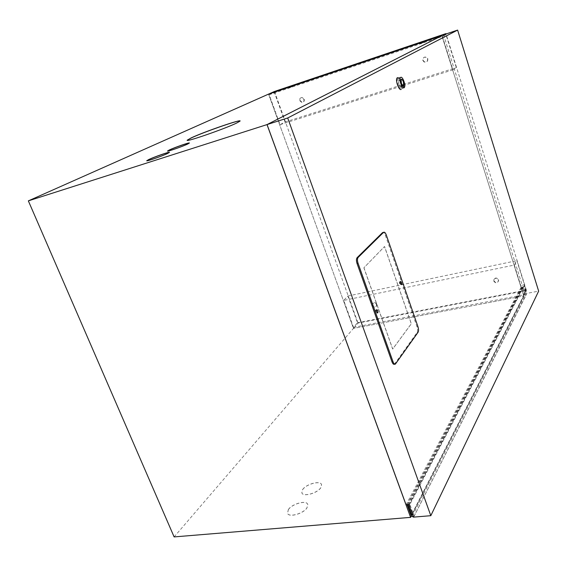 <?xml version="1.0" encoding="UTF-8"?>
<svg xmlns="http://www.w3.org/2000/svg" width="567" height="567" viewBox="0 0 567 567"><rect width="100%" height="100%" fill="white"/><g stroke="black" fill="none" stroke-linecap="round" stroke-linejoin="round"><path stroke-width="0.43" stroke-dasharray="2.83 2.13" d="M288.093 88.119L292.437 86.616L288.093 88.119M419.53 43.857L424.378 42.206L419.53 43.857M498.535 279.793L498.591 280.927C497.139 283.075 495.579 283.011 493.907 280.729L493.864 279.531C495.345 277.447 496.905 277.532 498.535 279.793M493.722 281.034C495.395 283.316 496.954 283.387 498.407 281.239L498.35 280.105C496.713 277.837 495.161 277.752 493.68 279.836L493.722 281.034M304.21 99.211C304.571 101.132 303.877 102.145 302.126 102.273L300.099 100.557C299.73 98.623 300.439 97.602 302.218 97.503L304.21 99.211M299.766 100.728L301.793 102.436C303.551 102.315 304.245 101.295 303.877 99.381L301.885 97.666C300.106 97.765 299.397 98.786 299.766 100.728M427.809 58.762C427.943 61.477 426.753 62.483 424.236 61.768L423.095 60.3C422.975 57.529 424.194 56.544 426.753 57.345L427.809 58.762M422.84 60.442L423.981 61.916C426.497 62.625 427.695 61.619 427.553 58.897L426.497 57.48C423.939 56.686 422.72 57.671 422.84 60.442M376.814 304.309L376.509 306.237C375.035 307.25 373.781 306.882 372.753 305.131L373.079 303.182C374.553 302.197 375.801 302.572 376.814 304.309M372.491 305.436C373.518 307.186 374.773 307.555 376.247 306.541L376.552 304.621C375.538 302.877 374.291 302.502 372.817 303.487L372.491 305.436M174.119 536.914L353.468 328.392L268.552 94.108L353.468 328.392L358.025 323.098L526.502 290.566L446.052 33.985M413.378 517.132L414.03 515.842L409.898 504.51L524.057 286.172L523.617 286.257L525.822 293.274L524.794 293.465L522.59 286.455L522.15 286.541L524.595 294.308L411.259 516.076L523.766 295.931L353.468 328.392L523.766 295.931L526.502 290.566M442.388 36.444L452.891 69.84L456.315 67.608L445.967 34.608L442.388 36.444L269.197 94.739L280.041 124.655L285.081 122.011L274.4 92.414L269.197 94.739M514.319 265.058L523.688 294.826L526.098 290.113L516.863 260.657L514.319 265.058L343.73 300.425L353.489 327.365L357.501 322.715L347.869 296.031L343.73 300.425M523.766 295.931L441.863 35.686L523.766 295.931M274.471 91.478L358.025 323.098M347.869 296.031L516.863 260.657M357.501 322.715L526.098 290.113M353.489 327.365L523.688 294.826M274.4 92.414L445.967 34.608M285.081 122.011L456.315 67.608M280.041 124.655L452.891 69.84M288.362 509.641C292.189 503.758 306.556 499.903 307.789 504.46L306.974 507.904C303.402 513.709 289.035 517.749 287.54 513.397L288.362 509.641M288.334 509.57C292.161 503.694 306.527 499.839 307.761 504.389L306.945 507.841C303.373 513.638 289.007 517.678 287.512 513.326L288.334 509.57M302.658 489.612C306.322 483.956 320.731 480.242 321.595 484.764L320.816 487.733C317.385 493.325 302.948 497.209 301.85 492.858L302.658 489.612M302.629 489.548C306.293 483.892 320.702 480.178 321.567 484.693L320.787 487.663C317.357 493.262 302.92 497.146 301.821 492.794L302.629 489.548M187.202 140.29C185.494 142.53 225 128.844 236.673 123.124L240.047 121.005M146.733 160.865L146.733 160.865C146.747 161.574 162.169 156.187 167.584 153.579L169.469 152.381M167.499 151.098L167.492 151.141C167.137 151.963 182.531 146.612 187.698 144.117L189.378 143.047M400.77 88.055L401.067 87.722C402.364 85.766 399.402 77.87 397.807 79.047L397.481 79.415C396.198 81.421 399.203 89.295 400.77 88.055M400.699 88.076L401.004 87.743C402.294 85.787 399.331 77.899 397.736 79.068L397.41 79.437C396.135 81.442 399.14 89.317 400.699 88.076M376.495 310.404L375.779 310.17C375.439 311.694 375.737 312.608 376.665 312.913L376.899 312.438M376.481 310.532L375.694 310.184C375.361 311.708 375.659 312.623 376.587 312.927L376.835 312.325M400.323 282.26L399.636 281.912L400.465 284.478L400.678 283.904M400.323 282.423L399.558 281.927L400.387 284.492L400.607 283.755M413.627 517.111L526.764 293.408L538.65 291.126M363.957 267.787L392.718 349.038L411.351 323.743L384.575 246.517L363.872 267.808L392.64 349.052L411.273 323.757L384.504 246.539L363.872 267.808M443.543 34.828L522.214 285.18L524.071 284.811L526.764 293.408M406.071 504.807L522.214 285.18M408.793 504.566L524.071 284.811M524.595 294.308C525.382 295.279 526.027 295.251 526.537 294.23L524.057 286.172M409.898 504.51L409.261 504.566L523.617 286.257M409.261 504.566L412.989 514.793L525.822 293.274M412.124 513.695L524.794 293.465M412.989 514.793L412.471 514.652M407.786 504.658L522.59 286.455M407.149 504.715L522.15 286.541M376.516 310.234L375.708 309.979C375.326 311.722 375.666 312.764 376.722 313.112L376.991 312.587M400.337 282.09L399.572 281.735C399.26 283.337 399.572 284.315 400.522 284.662L400.756 284.06M394.377 364.283L417.121 332.453C417.787 331.178 417.759 329.363 417.05 326.996L385.319 235.149C384.412 232.853 383.498 232.002 382.569 232.59M398.75 79.99C400.649 80.982 401.464 83.151 401.202 86.496L400.975 86.751C399.083 85.801 398.268 83.64 398.509 80.266L398.75 79.99M403.25 86.815L403.215 86.312L403.25 86.815M398.821 83.987L398.58 80.429C399.253 79.734 400.026 80.514 400.897 82.768L401.131 86.326C400.458 87.013 399.692 86.227 398.821 83.987M402.662 85.015L402.627 84.511L402.662 85.015M397.361 77.693C399.416 76.191 403.243 86.29 401.627 88.92L401.209 89.402M385.319 235.149L386.269 234.922M417.05 326.996L417.992 326.826M417.121 332.453L418.063 332.276M394.838 363.886L395.837 363.716M292.437 86.616L292.154 85.815M424.378 42.206L424.102 41.334M419.445 43.9L419.183 43.071M287.866 88.239L287.589 87.46M414.108 516.254L526.537 294.23M375.772 309.915L376.779 309.717M399.622 281.686L400.571 281.487M394.993 364.177L395.376 364.12M400.522 284.662L401.216 284.514M376.722 313.112L377.431 312.97M402.995 85.929L401.202 86.496M400.961 79.663L398.58 80.429M404.469 87.318L401.627 88.92M401.053 79.444L398.509 80.266M403.669 85.525L402.96 85.745M402.797 85.801L401.131 86.326"/><path stroke-width="0.85" d="M291.934 85.936L287.582 87.438L291.934 85.936M424.024 41.377L419.169 43.035L424.024 41.377M446.052 33.985L445.931 33.609L274.471 91.478L268.552 94.108L441.856 35.678L445.931 33.609M410.6 517.366L267.007 124.598L441.856 35.678L268.552 94.108L28.35 200.867L174.119 536.914L410.6 517.366L411.259 516.076L413.627 517.111M236.645 123.046L239.969 121.161C243.016 118.383 204.411 131.65 191.285 137.845L187.174 140.212C185.338 142.494 224.943 128.78 236.645 123.046M240.047 121.005C239.806 119.531 203.673 132.083 191.313 137.923L187.174 140.212M167.548 153.494L169.469 152.339C169.753 151.509 154.444 156.832 148.752 159.533L146.697 160.78C146.718 161.489 162.134 156.102 167.548 153.494M169.469 152.381C169.044 151.836 154.288 157.002 148.788 159.618L146.725 160.794M187.67 144.032L189.392 143.026C189.995 142.104 174.728 147.385 169.306 149.971L167.463 151.063C167.102 151.878 182.503 146.527 187.67 144.032M189.378 143.047C188.96 142.537 174.501 147.59 169.342 150.049L167.499 151.098M267.007 124.598L28.35 200.867M376.899 312.438L376.495 310.404M376.835 312.325L376.481 310.532M400.678 283.904L400.323 282.26M400.607 283.755L400.323 282.423M430.814 515.694L538.65 291.126L457.619 30.086L443.543 34.828L267.064 124.577L406.071 504.807L408.793 504.566L413.378 517.132L430.814 515.694L287.71 117.979L457.619 30.086M287.71 117.979L267.064 124.577M412.471 514.652L411.493 514.921L412.124 513.695M411.493 514.921L407.786 504.658M407.765 504.701L407.149 504.715M407.127 504.758L411.259 516.076M377.799 312.842C378.175 311.092 377.835 310.05 376.779 309.717L376.715 309.78C376.332 311.524 376.672 312.566 377.728 312.913L377.799 312.842M376.991 312.587L376.516 310.234M401.521 284.414C401.833 282.805 401.514 281.827 400.571 281.487L400.522 281.53C400.21 283.139 400.522 284.117 401.471 284.464L401.521 284.414M400.756 284.06L400.337 282.09M358.153 257.418L358.053 257.531C357.267 258.814 357.26 260.707 358.039 263.223L393.009 361.711C393.725 363.553 394.519 364.361 395.376 364.12L418.063 332.276C418.729 331.008 418.701 329.193 417.992 326.826L386.269 234.922C385.362 232.626 384.447 231.768 383.526 232.364L358.153 257.418L357.04 257.758C356.253 259.041 356.246 260.94 357.026 263.457L392.01 361.881C392.725 363.723 393.512 364.524 394.377 364.283L394.993 364.177M383.526 232.364L382.569 232.59L357.139 257.652M404.101 87.743C402.308 89.182 398.835 79.975 400.345 77.743L400.699 77.367C402.499 76.035 405.887 84.993 404.469 87.318L404.101 87.743M401.209 89.402C399.168 91.039 395.234 80.642 396.957 78.118L397.361 77.693M401.294 79.174C403.18 80.167 403.995 82.343 403.739 85.688L403.513 85.943C401.634 84.986 400.812 82.825 401.053 79.444L401.294 79.174M403.881 86.531L403.91 87.034L403.881 86.531M401.372 83.172L401.124 79.614C401.79 78.919 402.563 79.699 403.428 81.96L403.669 85.525C403.002 86.205 402.237 85.419 401.372 83.172M403.286 84.731L403.321 85.234L403.286 84.731M357.026 263.457L358.039 263.223M392.01 361.881L393.009 361.711M357.04 257.758L358.053 257.531M400.345 77.743L396.957 78.118M403.739 85.688L402.995 85.929"/></g></svg>
